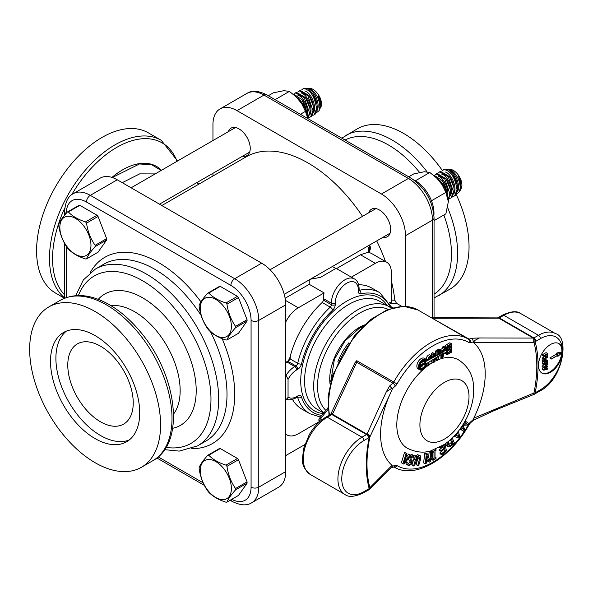 <?xml version="1.0" encoding="UTF-8"?>
<svg xmlns="http://www.w3.org/2000/svg" width="593" height="593" viewBox="0 0 593 593"><rect width="100%" height="100%" fill="white"/><g stroke="black" fill="none" stroke-linecap="round" stroke-linejoin="round"><path stroke-width="0.89" d="M285.737 434.046A22.69 13.098 120 0 0 286.938 434.906A22.69 13.098 120 0 0 298.286 433.787L319.382 421.601M292.46 399.363A69.892 40.354 120 0 0 301.852 409.081L309.902 413.736A69.892 40.354 120 0 1 297.701 397.547A2.72 1.972 -17.9 0 0 301.466 396.932A5.448 3.143 120 0 0 297.79 395.939L296.715 396.561A16.337 9.436 -60 0 1 288.05 397.051L287.286 399.104L285.737 398.815M389.638 302.712L391.35 302.237L391.35 272.595A22.69 13.098 120 0 0 386.651 262.202A22.69 13.098 120 0 0 375.302 263.329L351.36 277.153M336.52 268.585L360.462 254.76L368.446 252.225L371.24 253.307L386.651 262.202M392.129 307.997L379.794 292.683L371.737 288.028A69.892 40.354 120 0 0 358.624 284.759M285.122 298.257L309.242 284.329L324.089 292.898L298.286 307.797A22.69 13.098 120 0 0 285.737 322.021M324.089 292.898A19.058 11.008 120 0 0 323.318 298.531L323.318 300.051A2.268 1.312 -60 0 1 322.184 302.474A69.892 40.354 120 0 0 290.429 355.578L289.569 358.765L287.813 361.189L285.737 362.427M389.927 303.216L396.532 303.32L394.834 300.258A123.9 71.531 -120 0 0 391.35 280.823M394.834 300.266L391.35 300.043M287.813 361.189A2.268 1.312 -120 0 0 288.294 361.552L290.088 358.913L290.429 355.578M322.184 302.474L330.242 307.13A69.892 40.354 120 0 0 297.701 363.309L290.088 358.913A2.268 0.63 5.6 0 0 289.569 358.765M285.737 363.146L288.294 361.552L295.87 365.925A2.72 1.571 60 0 1 297.79 369.261A5.448 3.143 120 0 0 301.466 364.028A67.165 38.782 -60 0 1 332.732 310.035A4.989 2.883 120 0 0 335.223 304.706L335.223 303.186A16.337 9.436 -60 0 1 346.772 283.172A16.337 9.436 -60 0 1 358.328 289.844L358.328 291.363A4.989 2.883 120 0 0 360.811 293.824A67.165 38.782 -60 0 1 390.446 307.552M401.72 306.307L396.532 303.32M362.523 216.349A123.9 71.531 -120 0 0 246.125 156.863L161.837 205.526M385.502 261.543A123.9 71.531 -120 0 0 376.703 240.914M287.294 399.104L286.123 399.037M301.466 364.028A2.72 1.03 13.2 0 1 297.701 363.309A2.72 1.571 -60 0 1 295.87 365.925L294.788 366.548A19.058 11.008 120 0 0 286.123 375.191L288.05 379.401L288.05 397.051M286.123 375.191L285.737 374.969M288.05 379.401L288.05 379.401A16.337 9.436 -60 0 1 296.715 369.884L297.79 369.261M161.177 170.443L151.526 164.654L139.466 163.979L112.292 177.515M177.581 160.97L161.237 140.296L148.339 132.847A92.582 53.452 120 0 0 76.994 157.656A92.582 53.452 120 0 0 36.581 250.824A92.582 53.452 120 0 0 55.757 293.209L64.504 298.257M369.743 252.522L369.795 244.902M309.212 279.881L309.242 284.329M332.384 266.502L335.779 268.51L320.45 277.368L310.384 279.207M369.521 245.065A5.448 5.448 0 0 1 368.527 252.158L368.446 252.225M367.534 246.214A5.448 3.143 60 0 1 368.216 252.307M212.954 140.548L212.954 124.537A34.038 19.651 60 0 1 220.003 108.956A34.038 19.651 60 0 1 237.022 110.646L381.432 194.015A34.038 19.651 60 0 1 405.501 235.703L405.501 306.329M212.954 176.017L212.954 173.304M242.53 156.226A15.885 9.169 -120 0 0 246.955 155.64A15.885 9.169 -120 0 0 249.386 142.906A15.885 9.169 -120 0 0 239.009 128.911A15.885 9.169 -120 0 0 231.07 128.125A15.885 9.169 -120 0 0 228.342 131.661M382.959 237.304A15.885 9.169 -120 0 0 387.385 236.711A15.885 9.169 -120 0 0 390.676 229.439A15.885 9.169 -120 0 0 383.738 213.458A15.885 9.169 -120 0 0 371.5 209.203A15.885 9.169 -120 0 0 368.772 212.739M434.054 297.938L449.865 289.206A92.582 53.452 -120 0 0 469.041 246.821A92.582 53.452 -120 0 0 456.328 194.719M442.415 170.591A92.582 53.452 -120 0 0 357.282 128.844L341.813 138.176M230.959 499.788A5.448 3.143 120 0 0 231.989 501.33C240.298 505.481 246.881 505.948 251.728 502.745L278.688 487.179A34.038 19.651 -120 0 0 285.737 471.598L285.737 304.846A34.038 19.651 -120 0 0 261.669 263.159L117.258 179.79A34.038 19.651 -120 0 0 100.239 178.1L73.28 193.666C68.106 196.216 65.23 202.146 64.637 211.471A5.448 3.143 180 0 0 66.016 213.562M29.65 349.314A92.582 53.452 60 0 1 48.826 306.937A92.582 53.452 60 0 1 120.171 331.739A92.582 53.452 60 0 1 160.584 424.907A92.582 53.452 60 0 1 141.408 467.291A92.582 53.452 60 0 1 70.063 442.489A92.582 53.452 60 0 1 29.65 349.314M66.386 331.124A63.08 36.418 -120 0 0 60.063 382.381A63.08 36.418 -120 0 0 100.506 435.507A63.08 36.418 -120 0 0 129.237 439.991M100.506 346.201A46.291 26.729 -120 0 0 77.364 343.91A46.291 26.729 -120 0 0 77.364 397.362A46.291 26.729 -120 0 0 123.655 424.091A46.291 26.729 -120 0 0 130.749 386.999A46.291 26.729 -120 0 0 100.506 346.201M95.117 335.608A63.08 36.418 60 0 1 136.323 391.195A63.08 36.418 60 0 1 126.657 441.748A63.08 36.418 60 0 1 95.117 438.62A63.08 36.418 60 0 1 53.904 383.034A63.08 36.418 60 0 1 63.577 332.48A63.08 36.418 60 0 1 95.117 335.608M220.27 286.397A25.751 14.869 -120 0 0 219.277 286.486L207.765 293.127A25.751 14.869 60 0 1 208.758 293.038C212.865 297.308 218.602 300.621 225.963 302.971L237.474 296.33L220.27 286.397L208.758 293.038M225.963 302.971A25.751 14.869 60 0 1 226.956 304.209C228.172 312.518 231.04 319.909 235.554 326.38A25.751 14.869 60 0 1 235.569 327.047A25.751 14.869 60 0 1 235.554 327.699C231.062 332.71 228.194 336.794 226.956 339.945A25.751 14.869 60 0 1 225.963 340.034C218.602 337.676 212.865 334.363 208.758 330.093A25.751 14.869 60 0 1 207.765 328.863C203.266 322.451 200.397 315.053 199.159 306.685A25.751 14.869 60 0 1 199.152 306.025A25.751 14.869 60 0 1 199.159 305.365C200.375 302.252 203.243 298.175 207.765 293.127M226.956 339.945L238.468 333.296L247.066 321.058A25.751 14.869 -120 0 0 247.081 320.398A25.751 14.869 -120 0 0 247.066 319.738L238.468 297.56A25.751 14.869 -120 0 0 237.474 296.33M200.271 308.427A22.008 12.705 60 0 1 215.837 299.443A22.008 12.705 60 0 1 231.396 326.402A22.008 12.705 60 0 1 215.837 335.386A22.008 12.705 60 0 1 200.271 308.427M247.066 321.058L235.554 327.699M238.468 297.56L226.956 304.209M235.554 326.38L247.066 319.738M434.713 175.669L444.817 188.04M446.996 193.429L446.729 191.606L442.385 180.746L434.039 175.172M446.729 191.606L446.536 190.568A12.179 5.693 -112 0 0 442.882 181.488L442.385 180.746M447.633 195.757A12.179 5.693 -112 0 0 447.878 193.325A12.179 5.693 -112 0 0 438.034 176.121M434.839 175.046L435.996 173.927L444.75 178.893L449.887 193.867L448.249 199.441M448.264 199.604L450.673 193.414L450.295 189.545L445.951 178.686L436.885 173.415L435.996 173.927M450.295 189.545L450.102 188.507A12.179 5.693 -112 0 0 446.447 179.427L445.951 178.686M450.532 195.431A12.179 5.693 -112 0 0 451.443 191.265A12.179 5.693 -112 0 0 441.6 174.068M438.405 172.993L439.561 171.874L448.315 176.84L453.452 191.806L451.028 198.003L449.509 198.433M451.028 198.003L451.918 197.491L454.238 191.354L453.86 187.484L449.516 176.625L440.451 171.355L439.561 171.874M453.86 187.484L453.667 186.454A12.179 5.693 -112 0 0 450.013 177.374L449.516 176.625M454.097 193.37A12.179 5.693 -112 0 0 455.009 189.211A12.179 5.693 -112 0 0 445.165 172.007M442.156 170.932L443.898 169.502C450.784 170.814 455.157 177.566 457.018 189.753L454.594 195.949L453.074 196.372M454.594 195.949L455.483 195.431L457.803 189.3L457.425 185.424L453.082 174.564L448.886 170.05A14.18 8.191 -120 0 0 445.662 169.264A14.18 8.191 -120 0 0 443.898 169.502M448.886 170.05L445.662 169.264M457.425 185.424L457.233 184.393A12.179 5.693 -112 0 0 453.578 175.313L453.082 174.564M457.67 191.309A12.179 5.693 -112 0 0 458.574 187.151A12.179 5.693 -112 0 0 448.708 169.946M447.582 169.45L448.575 169.324L451.866 170.562C456.906 174.698 459.716 180.376 460.294 187.61L459.397 191.821L456.981 193.718M461.013 188.893A11.882 6.857 -120 0 0 461.072 188.782A11.882 6.857 -120 0 0 453.512 170.495A11.882 6.857 -120 0 0 449.857 169.353L448.575 169.324M459.397 191.821L460.487 189.849L460.865 182.674L458.508 175.602L461.072 188.782M460.828 182.488A12.179 5.693 -112 0 0 460.805 182.333A12.179 5.693 -112 0 0 458.508 175.602M220.27 448.553A25.751 14.869 -120 0 0 219.277 448.642L207.765 455.283A25.751 14.869 60 0 1 208.758 455.194C212.865 459.464 218.602 462.777 225.963 465.127L237.474 458.485L220.27 448.553L208.758 455.194M225.963 465.127A25.751 14.869 60 0 1 226.956 466.365C228.172 474.674 231.04 482.065 235.554 488.536A25.751 14.869 60 0 1 235.569 489.203A25.751 14.869 60 0 1 235.554 489.855C231.062 494.866 228.194 498.95 226.956 502.101A25.751 14.869 60 0 1 225.963 502.189C218.602 499.832 212.865 496.519 208.758 492.249A25.751 14.869 60 0 1 207.765 491.019C203.266 484.607 200.397 477.209 199.159 468.841A25.751 14.869 60 0 1 199.152 468.181A25.751 14.869 60 0 1 199.159 467.521C200.375 464.408 203.243 460.331 207.765 455.283M226.956 502.101L238.468 495.451L247.066 483.213A25.751 14.869 -120 0 0 247.081 482.554A25.751 14.869 -120 0 0 247.066 481.894L238.468 459.716A25.751 14.869 -120 0 0 237.474 458.485M200.271 470.583A22.008 12.705 60 0 1 215.837 461.599A22.008 12.705 60 0 1 231.396 488.558A22.008 12.705 60 0 1 215.837 497.542A22.008 12.705 60 0 1 200.271 470.583M247.066 483.213L235.554 489.855M238.468 459.716L226.956 466.365M235.554 488.536L247.066 481.894M268.31 95.74L273.351 92.827L283.862 90.677L289.399 91.396L299.902 99.943L305.447 111.358L300.406 114.264M289.399 91.396L275.093 99.654M299.902 99.943A22.69 13.098 60 0 1 307.834 118.556M305.447 111.358L307.819 118.548M413.729 179.857A26.455 15.277 60 0 1 433.913 214.814M408.74 176.818L413.788 173.905L424.291 171.755L429.829 172.474L440.332 181.021L445.877 192.436L431.445 200.768M429.829 172.474L415.441 180.776M440.332 181.021A22.69 13.098 60 0 1 448.36 201.694L445.877 213.828L434.054 220.655M445.877 192.436L448.36 201.694M79.84 205.319A25.751 14.869 -120 0 0 78.847 205.408L67.335 212.049A25.751 14.869 60 0 1 68.328 211.96C72.435 216.23 78.172 219.543 85.533 221.901L97.044 215.252L79.84 205.319L68.328 211.96M85.533 221.901A25.751 14.869 60 0 1 86.526 223.131C87.742 231.44 90.61 238.831 95.125 245.302A25.751 14.869 60 0 1 95.139 245.969A25.751 14.869 60 0 1 95.125 246.621C90.633 251.64 87.764 255.716 86.526 258.867A25.751 14.869 60 0 1 85.533 258.956C78.172 256.599 72.435 253.285 68.328 249.016A25.751 14.869 60 0 1 67.335 247.785C62.836 241.373 59.967 233.983 58.729 225.614A25.751 14.869 60 0 1 58.722 224.947A25.751 14.869 60 0 1 58.729 224.295C59.945 221.174 62.814 217.097 67.335 212.049M86.526 258.867L98.038 252.218L106.636 239.98A25.751 14.869 -120 0 0 106.651 239.327A25.751 14.869 -120 0 0 106.636 238.66L98.038 216.482A25.751 14.869 -120 0 0 97.044 215.252M59.841 227.356A22.008 12.705 60 0 1 75.407 218.365A22.008 12.705 60 0 1 90.966 245.324A22.008 12.705 60 0 1 75.407 254.308A22.008 12.705 60 0 1 59.841 227.356M106.636 239.98L95.125 246.621M98.038 216.482L86.526 223.131M95.125 245.302L106.636 238.66M294.284 94.591L304.387 106.962M306.566 112.351L306.299 110.528L301.956 99.668L293.609 94.094M306.299 110.528L306.107 109.49A12.179 5.693 -112 0 0 302.452 100.41L301.956 99.668M307.196 114.686A12.179 5.693 -112 0 0 307.448 112.247A12.179 5.693 -112 0 0 297.604 95.05M294.41 93.976L295.566 92.856L304.32 97.815L309.457 112.789L307.811 118.363M307.834 118.526L310.243 112.336L309.865 108.467L305.521 97.608L296.456 92.338L295.566 92.856M309.865 108.467L309.672 107.429A12.179 5.693 -112 0 0 306.018 98.356L305.521 97.608M310.102 114.353A12.179 5.693 -112 0 0 311.014 110.194A12.179 5.693 -112 0 0 301.17 92.99M297.975 91.915L299.131 90.796L307.886 95.762L313.022 110.735L310.599 116.925L309.079 117.355M310.599 116.925L311.488 116.413L313.808 110.276L313.43 106.406L309.086 95.547L300.021 90.277L299.131 90.796M313.43 106.406L313.237 105.376A12.179 5.693 -112 0 0 309.583 96.296L309.086 95.547M313.667 112.292A12.179 5.693 -112 0 0 314.579 108.134A12.179 5.693 -112 0 0 304.735 90.929M301.726 89.854L303.468 88.431C310.354 89.736 314.727 96.489 316.588 108.675L314.164 114.872L312.644 115.294M314.164 114.872L315.053 114.353L317.374 108.222L316.996 104.353L312.652 93.494L308.456 88.972A14.18 8.191 -120 0 0 305.232 88.187A14.18 8.191 -120 0 0 303.468 88.431M308.456 88.972L305.232 88.187M316.996 104.346L316.803 103.315A12.179 5.693 -112 0 0 313.148 94.235L312.652 93.494M317.233 110.239A12.179 5.693 -112 0 0 318.144 106.073A12.179 5.693 -112 0 0 308.271 88.868M307.152 88.372L308.145 88.246L311.436 89.484C316.477 93.62 319.279 99.305 319.864 106.54L318.967 110.75L316.543 112.64M320.583 107.815A11.882 6.857 -120 0 0 320.643 107.704A11.882 6.857 -120 0 0 313.082 89.417A11.882 6.857 -120 0 0 309.427 88.275L308.145 88.246M318.967 110.75L320.057 108.778L320.435 101.596L318.078 94.532L320.516 107.933M320.398 101.41A12.179 5.693 -112 0 0 320.368 101.255A12.179 5.693 -112 0 0 318.078 94.532M337.81 361.952A39.486 22.793 -60 0 1 348.906 342.747M420.948 362.96L424.032 361.181L425.641 362.108L419.955 365.384A4.121 2.379 -60 0 1 421.986 361.723A4.121 2.379 -60 0 1 424.855 360.922A4.121 2.379 -60 0 1 425.641 362.108M424.032 361.181A4.121 2.379 120 0 0 423.891 360.744M420.096 367.312A4.121 2.379 120 0 0 423.046 365.095M425.641 363.598A4.121 2.379 -60 0 1 423.602 367.252A4.121 2.379 -60 0 1 420.741 368.06A4.121 2.379 -60 0 1 419.955 366.874L425.641 363.598M425.566 362.812L419.888 366.252A4.121 2.379 -60 0 1 419.888 366.089L425.707 362.731A4.121 2.379 -60 0 1 425.707 362.894M425.552 362.405L419.896 365.829A4.121 2.379 -60 0 1 419.918 365.659L425.678 362.33A4.121 2.379 -60 0 1 425.692 362.486M419.918 366.644A4.121 2.379 -60 0 1 419.896 366.496L425.692 363.146A4.121 2.379 -60 0 1 425.678 363.324L419.918 366.644M419.451 365.933L419.696 365.785A4.425 2.557 120 0 0 419.696 366.77L419.451 365.933M422.12 368.409L422.69 368.735L422.69 368.164A4.425 2.557 120 0 1 421.326 368.527L420.889 369.15L421.141 368.512A4.425 2.557 120 0 1 420.585 368.32A4.425 2.557 120 0 1 420.14 367.934L419.718 368.468L420.037 367.779L418.68 367L419.733 367A4.425 2.557 120 0 0 420.037 367.779M419.288 368.223L420.889 369.15M418.777 367.838L419.607 368.312M418.806 367.942L419.718 368.468M419.244 364.139L420.14 364.109L419.429 363.702M418.94 365.058L419.733 365.51A4.425 2.557 120 0 1 420.037 364.391L419.607 364.347M420.43 361.975L421.141 362.382A4.425 2.557 120 0 0 420.14 364.109M420.533 361.826L421.326 362.153A4.425 2.557 120 0 1 422.69 360.944L422.69 360.374L422.905 360.818A4.425 2.557 120 0 1 424.269 360.455L424.699 359.832L424.455 360.47A4.425 2.557 120 0 1 425.011 360.655A4.425 2.557 120 0 1 425.448 361.048L425.989 360.663L425.559 361.196A4.425 2.557 120 0 1 425.73 361.53L426.775 360.967L425.166 360.04A5.819 3.358 120 0 0 424.796 359.18M421.816 360.44L422.69 360.944M422.431 359.973L422.905 360.248M422.231 360.107L422.69 360.374M422.913 359.669L424.269 360.455M423.795 359.306L425.878 360.514M423.691 359.336L424.514 359.818M425.618 364.421L425.989 364.628L425.448 364.873A4.425 2.557 120 0 1 424.455 366.6L424.514 367.186L424.269 366.83A4.425 2.557 120 0 1 422.905 368.038L422.69 368.735M426.775 360.967A5.819 3.358 -60 0 0 425.707 359.447A5.819 3.358 -60 0 0 419.888 362.812A5.819 3.358 -60 0 0 419.888 369.528A5.819 3.358 -60 0 0 423.862 368.468A5.819 3.358 -60 0 0 426.775 363.427L425.73 364.072A4.425 2.557 120 0 1 425.559 364.591L425.989 364.628M424.143 366.971L424.514 367.186M419.199 368.876A5.819 3.358 120 0 0 420.2 368.75M419.733 365.51L419.236 365.807L419.236 367.289M418.821 365.562L419.236 365.807M451.199 352.101L448.063 353.917A2.869 1.66 -60 0 1 446.625 354.058A2.869 1.66 -60 0 1 446.633 350.73A2.869 1.66 -60 0 1 446.625 350.722A2.869 1.66 -60 0 1 446.188 348.425A2.869 1.66 -60 0 1 448.063 345.897L451.199 344.081L451.199 352.101L450.228 351.538L448.063 352.791A1.49 0.86 -60 0 1 447.315 352.865A1.49 0.86 -60 0 1 447.085 351.671A1.49 0.86 -60 0 1 448.063 350.352L450.228 349.107L450.228 351.538M446.069 353.169A2.869 1.66 120 0 0 446.455 352.991L446.996 352.679M449.598 345.408L449.598 345.007M436.211 358.906L436.507 357.764M436.507 358.735L438.116 359.662L437.137 360.225L435.566 357.994L436.596 357.357L437.137 358.128L437.137 357.023L438.116 356.423L438.116 359.662M437.137 354.317L438.116 354.873L438.116 351.634L437.137 352.198L437.137 355.4L438.116 354.873M436.211 357.594L437.137 358.128M433.453 355.592L434.143 355.222L435.744 356.148L434.172 353.91L433.201 354.473L433.201 357.52L434.172 356.993L433.201 356.43M434.143 355.222L433.498 354.303M433.201 355.437L434.172 356L434.172 356.993M435.744 356.148L434.676 356.719L434.172 356M433.201 361.374L434.172 361.938L433.201 362.501L433.201 359.454L434.172 358.854L434.172 361.938M442.422 354.696L442.133 353.939L442.726 353.569L442.422 354.696M442.511 351.871L443.09 352.205L443.297 351.419L441.555 352.427L441.748 352.924L443.09 352.205M443.942 351.175L442.645 350.419L443.608 350.989L443.319 352.079L444.528 350.834L443.23 350.085M439.672 350.737L440.888 351.434L440.443 350.293L439.406 350.886L440.458 353.613L441.511 353.05L439.635 351.427L441.244 352.353L443.608 350.989M441.511 353.05L441.244 352.353M441.029 354.621L442.422 355.422L441.904 354.08L440.881 354.71L441.941 357.453L442.912 356.89L441.377 356M439.635 351.427L440.258 351.071M442.912 356.89L443.86 353.346L442.956 353.428L442.422 355.422M440.888 351.434L443.964 349.662L444.402 348.002L445.439 347.409L444.528 350.834M441.333 355.874L441.585 354.94M428.146 364.665L428.798 365.036L428.146 365.414L428.146 362.575L428.798 362.175L428.798 365.036M428.798 359.877L428.146 360.225L428.146 359.61A2.72 1.571 -60 0 1 429.332 356.875A2.72 1.571 -60 0 1 431.43 356.148A2.72 1.571 -60 0 1 431.993 357.386L431.341 357.764A1.801 1.038 120 0 0 430.97 356.942A1.801 1.038 120 0 0 429.584 357.423A1.801 1.038 120 0 0 428.798 359.232L428.798 359.877L428.153 359.506M430.392 356.608L430.392 356.46A2.72 1.571 120 0 0 430.37 356.134M431.252 357.268L431.993 357.698M438.331 354.762L440.228 353.739L439.102 350.819L440.599 349.952L441.036 351.1L443.809 349.499L444.253 347.839L445.751 346.979L444.757 350.7L445.869 350.063A3.18 1.831 -60 0 1 448.063 345.645L451.421 343.703L451.421 352.227L448.063 354.169A3.18 1.831 -60 0 1 446.47 354.325A3.18 1.831 -60 0 1 445.869 352.286L444.061 353.332L443.067 357.053L441.785 357.787L440.651 354.851L438.331 356.289L438.331 359.788L437.011 360.544L435.321 358.142L434.387 358.721L434.387 362.056L432.979 362.872L432.979 359.588L429.013 362.041L429.013 365.162L427.931 365.785L427.931 362.708L426.997 363.287A6.13 3.536 -60 0 1 423.951 368.646A6.13 3.536 -60 0 1 419.733 369.795A6.13 3.536 -60 0 1 419.733 362.723A6.13 3.536 -60 0 1 425.863 359.188A6.13 3.536 -60 0 1 426.997 360.848L427.931 360.344L427.931 359.736A3.024 1.749 -60 0 1 429.25 356.689A3.024 1.749 -60 0 1 431.585 355.882A3.024 1.749 -60 0 1 432.208 357.268L432.208 357.824L431.126 358.446L431.126 357.89A1.497 0.86 120 0 0 430.822 357.208A1.497 0.86 120 0 0 429.666 357.609A1.497 0.86 120 0 0 429.013 359.106L429.013 359.766L432.979 357.631L432.979 354.347L434.298 353.591L436.003 356.015L436.922 355.518L436.922 352.072L438.331 351.264L438.331 354.762M438.331 352.976L440.228 353.739M435.084 354.71L436.922 355.518M432.208 357.186L432.979 357.631M445.054 349.588L445.869 350.063M443.86 353.346L443.46 353.117M426.241 359.462L427.931 360.344M441.785 357.787L440.184 356.86L439.643 355.474M437.938 351.034L437.493 349.892L438.99 349.025L440.599 349.952M437.493 349.892L439.102 350.819M440.206 349.729L442.208 348.573L443.809 349.499M442.208 348.573L442.645 346.912L444.253 347.839M442.645 346.912L444.15 346.053L445.751 346.979M438.62 352.813L438.331 352.057M446.47 354.325L444.869 353.398A3.18 1.831 -60 0 1 444.513 353.065M444.839 346.453A3.18 1.831 -60 0 1 446.455 344.718L449.813 342.776L451.421 343.703M431.378 355.763L431.378 353.421L432.979 354.347M431.378 353.421L432.69 352.665L434.298 353.591M435.314 354.592L435.314 351.145L436.922 352.072M435.314 351.145L436.722 350.337L438.331 351.264M437.011 360.544L434.662 358.55M431.378 360.581L431.378 361.945L432.979 362.872M426.33 359.417L426.33 358.809A3.024 1.749 -60 0 1 427.649 355.763A3.024 1.749 -60 0 1 429.977 354.955L431.585 355.882M426.493 364.962L427.931 365.785M429.673 357.601L431.126 358.446M419.733 369.795L418.132 368.868A6.13 3.536 -60 0 1 418.132 361.797A6.13 3.536 -60 0 1 424.254 358.261L425.863 359.188M450.013 349.477L450.013 351.412L448.063 352.538A1.186 0.682 -60 0 1 447.47 352.598A1.186 0.682 -60 0 1 447.285 351.649A1.186 0.682 -60 0 1 448.063 350.604L450.013 349.477M447.722 350.886L448.404 350.404M448.404 350.485L450.013 351.412M446.055 349.751A1.49 0.86 -60 0 1 446.455 349.425L446.796 349.233M449.45 348.654L450.228 349.107M448.063 349.455A1.49 0.86 -60 0 1 447.315 349.529A1.49 0.86 -60 0 1 447.085 348.336A1.49 0.86 -60 0 1 448.063 347.016L450.228 345.771L450.228 348.202L448.063 349.455M448.063 349.203A1.186 0.682 -60 0 1 447.47 349.262A1.186 0.682 -60 0 1 447.285 348.313A1.186 0.682 -60 0 1 448.063 347.268L450.013 346.142L450.013 348.076L448.063 349.203L447.226 348.721M449.249 345.208L450.228 345.771M447.722 347.55L448.404 347.15L450.013 348.076M389.623 386.006L392.351 388.704L392.062 389.89A2.72 1.564 -149.5 0 0 391.662 388.385L386.354 391.721L366.911 434.328A2.72 1.571 -60 0 1 366.548 434.58L361.982 437.211L327.329 417.205L331.887 414.566A2.72 1.571 -120 0 0 330.523 414.433L330.694 414.329A2.72 1.364 39.6 0 1 330.724 414.299A2.72 1.364 39.6 0 1 330.731 414.292A2.72 1.364 39.6 0 1 332.325 414.173A5.448 3.854 -15 0 0 332.925 413.239L356.749 362.293A2.72 1.653 -154.9 0 0 354.985 362.708L356.749 360.7L356.749 362.293L392.848 383.137L389.623 386.006L386.354 391.721M391.336 467.647L391.662 467.336A2.72 2.335 -126.4 0 0 392.062 465.364A73.977 42.711 -60 0 1 392.062 389.89L370.002 436.707A2.72 1.697 21.9 0 0 366.904 434.135L332.325 414.173L332.058 414.463A2.72 1.423 55.8 0 0 330.701 414.322A2.72 1.423 55.8 0 1 330.701 414.322A2.72 1.423 55.8 0 0 330.62 414.388M370.002 487.565L369.876 487.728A2.72 2.365 35.2 0 1 369.498 489.166A2.72 2.365 35.2 0 1 369.498 489.173A2.72 2.424 40 0 0 370.002 487.565L392.062 465.364L392.351 466.217L391.58 467.499M473.459 419.392L473.748 418.198A2.72 0.541 63.4 0 1 474.155 419.711L475.371 419.281L473.355 420.289L473.459 419.392L470.538 421.986A5.448 3.143 120 0 0 468.789 424.165A71.249 41.139 -60 0 1 397.021 465.601A5.448 3.143 120 0 0 395.272 465.438L392.351 466.217M539.845 391.032A2.72 1.571 -120 0 0 540.408 389.779L535.85 392.418A2.72 1.571 -120 0 1 535.286 393.663L539.845 391.032C562.809 379.98 569.992 336.935 555.508 333.622A34.038 19.651 120 0 0 538.488 335.312L533.922 337.943A2.72 1.571 -60 0 1 533.559 338.114L533.285 338.077A2.72 1.008 -88.7 0 1 533.515 342.302L473.748 342.732L472.339 338.247L479.463 337.966L474.155 340.76A2.72 1.305 87.4 0 1 473.748 342.732A73.977 42.711 -60 0 1 473.748 418.198L533.515 393.159L533.767 394.493L493.635 410.808L475.519 419.214M452.266 437.975L454.394 443.001L452.763 444.683L449.968 446.803L448.286 446.707L446.685 445.78L445.476 443.697M461.925 428.339L461.458 426.953M463.882 423.15L465.453 423.061L464.378 422.298M465.134 420.971L468.485 423.343L467.447 425.018L463.148 425.3L464.63 429.562L463.57 431.274L460.035 428.976M445.032 444.009L446.433 450.85L441.718 454.727L440.117 453.801L439.932 452.882L443.601 449.62M441.718 454.727L441.533 453.808L445.247 450.754L444.809 448.627L441.348 451.473L439.739 450.547L439.554 449.627L443.015 446.781L442.815 445.81M435.388 449.331L436.003 449.687L436.003 450.598L435.025 451.162L435.025 458.241L436.003 457.677L436.003 458.582L433.023 460.309L431.415 459.382L431.415 458.471L432.393 457.907L432.393 451.962M433.023 460.309L433.023 459.397L434.002 458.834L434.002 451.755L433.023 452.318L431.415 451.392L431.415 450.702M428.583 457.084L429.206 451.607L430.155 451.214L431.756 452.14L430.688 461.569L429.25 462.162L427.019 455.98L426.174 463.444L425.233 463.837L426.3 454.408L427.434 453.934L429.888 460.665L430.815 452.533L431.756 452.14M429.25 462.162L427.642 461.243L426.715 458.663M425.233 463.837L423.624 462.911L424.692 453.482L425.833 453.008L427.434 453.934M417.754 465.609L419.926 457.44L418.858 456.743L417.287 457.677L414.507 465.898L413.566 465.979L415.434 459.79L417.027 456.706L419.199 455.617L420.808 456.373L420.57 459.33L418.695 465.527L417.754 465.609L416.153 464.682L418.324 456.514M413.566 465.979L411.957 465.053L412.402 463.585M412.906 461.925L414.136 457.966M415.033 456.232L417.591 454.698L420.311 455.795M414.618 458.241L413.143 456.654L411.001 458.092L411.179 459.723L412.884 461.391L412.565 463.244L409.192 465.742L408.214 465.416L407.524 464.808L408.177 463.237L409.607 464.593L411.601 463.244L411.394 461.576L410.274 460.85L410.015 458.159L411.475 456.15L413.551 455.513L414.507 455.817L415.367 456.603L414.685 458.256L412.743 456.64M408.214 465.416L405.916 463.882L406.576 462.31L408.243 463.244M408.006 463.667L410 462.318L409.785 460.65L408.095 458.967M409.874 455.224L411.942 454.586L414.507 455.817M403.018 463.719L401.409 462.792L404.53 452.326L406.946 453.601L406.049 456.521L408.266 457.477L410.208 455.016L410.986 455.35L403.966 464.126L403.018 463.719L406.131 453.252L406.946 453.601M406.116 456.313L406.657 456.551L408.607 454.09L410.986 455.35M330.724 414.299L354.985 362.708M327.973 407.732L319.471 418.302A2.72 0.578 38.8 0 1 320.628 418.636L328.107 409.34M497.757 317.878L497.905 317.796A2.72 1.571 60 0 1 499.269 317.93L503.828 315.298A2.72 1.571 60 0 0 502.464 315.165L497.905 317.796A2.72 1.571 60 0 0 497.838 317.841L497.06 317.9A2.72 1.119 89.9 0 1 497.564 318.189A5.448 2.224 11.6 0 0 498.713 318.115L499.098 318.026A2.72 1.705 -115.4 0 0 497.809 317.855A2.72 1.623 82.1 0 1 498.713 318.115L533.285 338.077L479.455 337.966M434.054 317.974L434.054 217.92A5.448 3.143 180 0 1 432.46 220.144L432.46 317.981A2.72 1.119 89.9 0 1 432.505 317.981A2.72 1.119 89.9 0 1 433.009 318.271L497.564 318.189M431.4 317.759L469.107 339.114A2.72 1.927 75 0 1 470.538 342.658L473.459 341.879M368.038 490.211A2.72 1.838 -109.5 0 0 368.186 490.166L368.186 490.166A2.72 1.838 -109.5 0 0 369.202 488.706A5.448 3.143 120 0 0 368.468 489.047A2.72 1.571 60 0 1 367.905 490.3L368.186 490.166A2.72 2.72 0 0 0 369.498 489.166L390.802 468.07M368.468 489.047L363.909 491.686A31.318 18.079 -60 0 1 341.768 478.899A31.318 18.079 -60 0 1 363.909 440.547L368.468 437.916A5.448 3.143 120 0 0 369.202 437.412A2.72 1.245 -128.7 0 0 366.911 434.328A2.72 1.831 -157.2 0 1 369.876 437.011L370.002 436.707M369.876 487.728A2.72 1.927 165 0 1 369.202 488.706A121.454 70.122 120 0 1 369.202 437.412A2.72 1.112 11.6 0 0 369.876 437.011A120.082 69.329 -60 0 0 369.876 487.728M533.767 394.486L534.026 394.397A2.72 0.371 -107.8 0 0 534.026 394.397A2.72 0.371 -107.8 0 0 533.922 393.018L533.515 393.159M535.85 392.418A5.448 3.143 120 0 0 535.123 392.914A2.72 1.245 51.3 0 1 534.893 393.93L535.286 393.663M533.515 342.302L533.922 342.294A2.72 0.904 88.3 0 0 533.559 338.114A2.72 1.838 70.5 0 1 535.123 341.62A5.448 3.143 120 0 0 535.85 341.279L540.408 338.647A31.318 18.079 -60 0 1 562.557 351.427A17.019 9.829 -60 0 1 555.122 368.557A17.019 9.829 -60 0 1 542.009 373.116A17.019 9.829 -60 0 1 538.488 365.325A17.019 9.829 -60 0 1 545.916 348.195A17.019 9.829 -60 0 1 559.029 343.636A17.019 9.829 -60 0 1 562.557 351.427A31.318 18.079 -60 0 1 540.408 389.779M535.123 392.914A2.72 1.112 -168.4 0 1 533.922 393.018A120.082 69.329 -60 0 0 533.922 342.294A2.72 1.927 -15 0 0 535.123 341.62A121.454 70.122 120 0 1 535.123 392.914M543.781 370.217L543.781 369.558L546.976 366.808L543.781 367.771L543.781 367.119L547.628 363.761L547.628 364.369L544.441 367.104L547.628 366.148L547.628 366.748L544.404 369.506L547.628 368.535L547.628 369.113L543.781 370.217L542.172 369.291L542.172 368.631L543.781 369.558M542.172 368.631L543.418 367.564M543.781 367.119L542.172 366.192L542.172 366.845L543.781 367.771M547.043 363.42L547.628 363.761M542.172 366.192L543.87 364.717M546.39 365.429L547.628 366.148M546.383 367.816L547.628 368.535M551.483 358.861L557.902 355.155L557.902 354.117L561.749 353.005L557.902 356.341L557.902 355.303L551.483 359.01L549.881 357.935L556.293 354.229L557.902 355.155M556.293 354.229L556.293 353.191L557.902 354.117M556.293 353.191L560.148 352.079L561.749 353.005M557.005 355.822L557.902 356.341M549.881 357.935L551.483 359.01M547.176 354.421L546.094 355.051L546.094 357.03L545.634 357.297L545.634 355.318L543.781 356.386L543.781 355.793L547.628 353.569L547.628 356.23L547.176 356.497L547.176 354.421M544.033 356.245L545.634 357.297M543.781 355.793L542.172 354.866L542.172 355.459L543.781 356.386M542.172 354.866L546.027 352.642L547.628 353.569M547.628 356.756L547.628 357.349L544.233 359.314L544.233 361.3L543.781 361.56L542.172 360.633L542.172 358.053L543.781 358.98L547.628 356.756L546.094 355.867L547.176 356.497M542.172 358.053L544.567 356.682M543.781 361.56L543.781 358.98M546.872 360.967L547.272 361.723L546.872 362.938L544.441 364.235L544.144 363.531L545.708 361.278L546.983 361.018M544.1 363.049L545.664 360.796M544.226 364.917L543.699 363.783L544.226 362.049L545.708 360.663L547.191 360.336L547.71 361.463L547.191 363.198L545.708 364.591L544.226 364.917L542.543 363.954L542.098 362.857L542.728 360.952M544.1 359.736L545.59 359.41L547.265 360.374L545.73 359.491M541.698 372.923A17.019 9.829 120 0 0 558.391 362.916A17.019 9.829 120 0 0 558.702 343.466M448.419 444.683L450.332 445.521L449.109 445.484L448.33 444.483L448.427 441.333M451.288 438.902L453.119 443.216L450.332 445.521M448.723 444.594L451.51 442.289L450.413 439.702M451.51 442.289L453.119 443.216M448.286 446.707L447.33 445.499L447.196 442.4M460.969 427.664L463.622 429.54L462.325 425.655M463.244 424.203L467.062 423.98L464.467 422.149M465.453 423.061L467.062 423.98M463.57 431.274L460.138 428.835M455.661 435.344L457.692 432.742L458.567 436.53L455.661 435.344M455.824 435.136L456.966 435.603L456.625 434.12M456.966 435.603L458.567 436.53M458.426 431.104L459.627 436.581L458.552 437.96L454.03 436.189M439.932 452.882L441.533 453.808M443.638 449.828L445.247 450.754M441.348 451.473L441.155 450.554L444.617 447.708L444.024 444.817L440.317 447.871L440.147 447.063M439.554 449.627L441.155 450.554M443.015 446.781L444.617 447.708M439.517 447.411L440.317 447.871M435.025 457.107L436.003 457.677M431.415 458.471L433.023 459.397M432.393 457.907L434.002 458.834M433.023 452.318L433.023 451.414L436.003 449.687M431.667 450.628L433.023 451.414M429.206 451.607L430.815 452.533M424.692 453.482L426.3 454.408M418.747 456.758L419.926 457.44L418.858 456.743M415.426 455.78L417.027 456.706M413.647 456.84L413.143 456.654M405.916 463.882L407.524 464.808M406.576 462.31L408.177 463.237M409.081 464.415L408.659 464.045M405.686 457.7L407.48 458.478L404.196 462.622L405.686 457.7M404.53 452.326L406.131 453.252M406.657 456.551L408.266 457.477M408.607 454.09L410.208 455.016M438.331 359.699A51.057 29.48 -60 0 1 458.433 359.832C470.012 367.282 472.51 377.637 473.199 382.492L473.681 393.218C472.932 403.062 469.886 412.661 464.534 422.023C459.19 431.319 452.481 438.79 444.416 444.439L430.688 450.902C423.484 453.171 415.708 452.296 407.376 448.264A51.057 29.48 -60 0 1 396.806 424.892A51.057 29.48 -60 0 1 427.812 365.718M429.013 364.851A51.057 29.48 -60 0 1 432.505 362.597M434.387 361.537A51.057 29.48 -60 0 1 436.737 360.381M375.302 263.329L360.462 254.76M298.286 307.797L285.448 300.384M379.794 292.683A69.892 40.354 120 0 0 359.454 290.259L359.121 290.066M360.811 293.824A2.72 1.964 77.6 0 0 359.454 290.259A2.268 1.312 -60 0 1 359.121 290.281M296.715 369.884A2.72 1.571 60 0 0 294.788 366.548L287.212 362.175A2.268 1.312 60 0 1 286.73 361.812M321.814 415.389A67.165 38.782 -60 0 1 301.466 396.932M387.296 305.654A65.126 37.604 120 0 0 346.772 301.148A65.126 37.604 120 0 0 300.725 380.906A65.126 37.604 120 0 0 323.237 413.61M323.696 413.047L317.5 409.474A62.406 36.025 -60 0 1 304.572 380.906A62.406 36.025 -60 0 1 348.699 304.476A62.406 36.025 -60 0 1 379.898 301.392L389.015 306.648A62.406 36.025 120 0 0 340.931 323.37A62.406 36.025 120 0 0 313.69 386.169A62.406 36.025 120 0 0 323.86 412.839M358.795 290.177L359.121 290.251A2.72 1.571 180 0 1 358.328 291.363M359.121 290.251L359.121 288.732A2.72 1.571 180 0 1 358.328 289.844M359.121 288.732C358.921 283.802 357.342 280.519 354.377 278.895A19.058 11.008 120 0 0 339.693 284.003A19.058 11.008 120 0 0 331.368 303.186A2.72 1.571 0 0 0 335.223 303.186M323.318 298.531L331.368 303.186L331.368 304.706A2.72 1.571 0 0 0 335.223 304.706M323.318 300.051L331.368 304.706A2.268 1.312 -60 0 1 330.242 307.13A2.72 1.038 46.9 0 1 332.732 310.035M286.352 399.148C288.487 400.349 291.756 399.904 296.144 397.807A2.72 1.571 -120 0 0 296.715 396.561M296.144 397.807L297.226 397.184A2.72 1.571 -120 0 0 297.79 395.939M297.434 397.08A2.72 1.571 -60 0 1 297.701 397.547L297.152 397.228M393.129 307.715L391.691 306.885M122.269 182.681L139.629 173.875L155.158 173.919M161.466 170.273A67.595 39.027 120 0 0 111.958 177.411M64.637 294.899A90.788 52.421 -60 0 1 52.555 258.585A90.788 52.421 -60 0 1 64.852 207.861M71.709 194.712A90.788 52.421 -60 0 1 177.062 161.274M161.237 140.296A92.582 53.452 120 0 0 89.891 165.099A92.582 53.452 120 0 0 49.478 258.274A92.582 53.452 120 0 0 64.637 297.894M364.324 324.92A42.437 24.498 120 0 0 359.736 327.158A42.437 24.498 120 0 0 330.086 384.22M325.831 410.393A59.678 34.453 -60 0 1 331.428 342.013A59.678 34.453 -60 0 1 388.126 309.361M443.853 215A89.002 51.383 60 0 1 451.466 254.041A89.002 51.383 60 0 1 434.054 294.172M345.074 140.059A89.002 51.383 60 0 1 388.534 145.04A89.002 51.383 60 0 1 419.629 172.489M426.967 171.703A92.582 53.452 -120 0 0 392.151 140.03A92.582 53.452 -120 0 0 345.86 135.441M438.442 295.803A92.582 53.452 -120 0 0 457.618 253.419A92.582 53.452 -120 0 0 447.663 207.602M434.054 217.92C432.801 200.983 425.159 187.736 411.112 178.182A5.448 3.143 120 0 0 408.392 178.456A34.038 19.651 60 0 1 432.46 220.144L405.501 235.703M411.112 178.182L266.702 94.813A5.448 3.143 120 0 0 263.981 95.08L408.392 178.456L381.432 194.015M220.003 108.956L246.962 93.397A34.038 19.651 60 0 1 263.981 95.08L237.022 110.646M261.669 263.159L234.709 278.725L90.299 195.349L117.258 179.79M251.076 487.164A5.448 3.143 0 0 0 258.778 487.164L258.778 320.413A34.038 19.651 -120 0 0 234.709 278.725A5.448 3.143 -60 0 0 230.862 285.396A28.59 16.508 60 0 1 251.076 320.413L251.076 487.164A28.59 16.508 60 0 1 231.752 499.328M251.076 320.413A5.448 3.143 180 0 0 258.778 320.413L285.737 304.846M66.238 213.302A28.59 16.508 60 0 1 86.452 202.02A5.448 3.143 -60 0 1 90.299 195.349A34.038 19.651 -120 0 0 73.28 193.666M111.002 305.684A64.444 37.211 60 0 1 166.811 345.719A64.444 37.211 60 0 1 173.579 414.07M172.674 428.279A75.793 43.756 -120 0 0 180.509 337.817A75.793 43.756 -120 0 0 98.245 299.361M78.409 295.529A96.666 55.809 60 0 1 190.946 331.784A96.666 55.809 60 0 1 166.077 447.374M210.5 331.746A102.115 58.952 60 0 1 205.86 441.088L197.521 445.899A102.115 58.952 -120 0 0 197.521 327.988A102.115 58.952 -120 0 0 95.406 269.037L83.354 279.94L75.704 295.655M95.406 269.037L103.745 264.219A102.115 58.952 60 0 1 201.168 315.506M191.761 448.605A107.563 62.102 -120 0 0 222.108 338.64M200.96 301.874A107.563 62.102 -120 0 0 90.18 272.669M86.452 202.02L230.862 285.396M66.231 297.604L66.231 246.117M203.125 482.821L158.19 456.884M60.249 300.34A92.582 53.452 60 0 1 131.594 325.142A92.582 53.452 60 0 1 172.007 418.317A92.582 53.452 60 0 1 152.831 460.694C185.735 443.045 177.263 375.992 141.43 333.073C130.875 320.057 119.423 310.176 107.051 303.423C89.61 294.098 74.006 293.068 60.249 300.34L48.826 306.937M251.728 502.745A34.038 19.651 -120 0 0 258.778 487.164L285.737 471.598M446.455 352.991L448.063 353.917M428.235 358.906L428.798 359.232M430.392 356.46L431.993 357.386M446.455 344.718L448.063 345.645M426.33 358.809L427.931 359.736M430.073 357.282L431.126 357.89M447.226 352.057L448.063 352.538M446.455 349.425L448.063 350.352M447.255 346.549L448.063 347.016M392.351 388.704L395.272 386.11A5.448 3.143 120 0 0 397.021 383.93A71.249 41.139 -60 0 1 468.789 342.495A5.448 3.143 120 0 0 470.538 342.658M470.538 421.986A2.72 1.112 -131.6 0 1 470.419 422.913L469.233 424.403C450.191 458.73 414.848 479.848 393.997 467.002L393.96 466.98A73.977 42.711 120 0 0 393.997 467.002A2.72 2.224 -59.3 0 0 397.021 465.601M472.339 338.247L469.107 339.114A2.72 1.571 -60 0 1 468.248 339.033A2.72 2.224 120.7 0 0 468.24 339.026A73.977 42.711 120 0 0 467.966 338.87A73.977 42.711 120 0 0 393.722 382.048L356.749 360.7M329.538 415.004A73.977 42.711 -60 0 1 356.445 334.778A73.977 42.711 -60 0 1 417.909 309.969L468.255 339.04A2.72 2.224 120.7 0 1 468.789 342.495M322.229 419.562L320.628 418.636A2.72 1.571 -60 0 0 319.723 421.623M330.953 413.944A2.72 1.653 25.1 0 1 332.925 413.239M325.965 417.064A2.72 1.571 60 0 1 327.329 417.205A34.038 19.651 -60 0 0 305.091 447.196A34.038 19.651 -60 0 0 310.309 474.474C304.439 469.678 301.822 464.297 302.467 458.33L303.705 448.264L309.249 434.706C313.823 426.856 319.397 420.978 325.965 417.064L330.523 414.433M368.468 437.916A2.72 1.571 -120 0 0 366.548 434.58L331.887 414.566A2.72 1.571 120 0 0 332.058 414.463M397.021 383.93L393.722 382.048A2.72 1.571 -60 0 1 392.848 383.137A2.72 1.112 48.4 0 1 395.272 386.11M363.909 440.547A2.72 1.571 -120 0 0 361.982 437.211A34.038 19.651 120 0 0 339.752 467.202A34.038 19.651 120 0 0 344.963 494.48L310.309 474.474M540.408 338.647A2.72 1.571 60 0 0 538.488 335.312L503.828 315.298A34.038 19.651 -60 0 1 520.847 313.615C517.155 310.665 511.025 311.184 502.464 315.165M499.098 318.026A2.72 1.571 120 0 0 499.269 317.93L533.922 337.943A2.72 1.571 60 0 1 535.85 341.279M391.313 467.692L394.056 466.958A2.72 1.927 -105 0 0 395.272 465.438M469.233 424.403L468.789 424.165M363.909 491.686A2.72 1.571 60 0 1 363.346 492.931L367.905 490.3M544.189 363.101L545.708 363.976M546.131 361.07L547.272 361.723M545.264 362.012L546.872 362.938M542.617 363.991L544.077 364.828M542.098 362.857L543.699 363.783M542.617 361.122L544.226 362.049M544.233 359.81L545.708 360.663M450.784 443.038L452.392 443.964M445.728 444.572L447.33 445.499M418.021 458.493L419.629 459.419M413.832 458.863L415.434 459.79M417.591 454.698L419.199 455.617M410 462.318L411.601 463.244M409.785 460.65L411.394 461.576M408.666 459.923L410.274 460.85M409.14 457.663L410.015 458.159M410.704 455.706L411.475 456.15M411.942 454.586L413.551 455.513M419.911 424.892A34.72 20.043 -60 0 1 456.736 379.083A34.72 20.043 -60 0 1 456.736 428.183A34.72 20.043 -60 0 1 419.911 424.892M286.938 434.906L285.737 434.217M297.226 397.184L297.612 397.021L297.226 396.917M320.45 417.087L309.902 413.736M196.617 182.733L198.966 184.089M330.716 381.625L334.437 359.18L344.97 341.005L359.173 328.403L362.397 326.758M391.38 308.219L389.015 306.648M354.377 278.895L335.712 268.118M246.962 93.397C251.758 90.188 258.333 90.662 266.702 94.813M197.521 445.899L179.19 451.11L164.617 449.657M141.408 467.291L152.831 460.694M231.989 501.33L230.136 500.262M204.363 485.378L156.878 457.966M64.637 298.205L64.637 243.449M64.637 215.185L64.637 211.471M270.045 269.741L375.925 208.61M284.232 294.306L390.112 233.175M285.737 455.587L304.78 444.594M131.127 187.796L235.495 127.532M159.487 204.17L249.683 152.097M420.074 368.023L420.585 368.32M424.499 360.359L425.011 360.655M429.955 356.356L430.97 356.942M446.092 352.153L447.315 352.865M446.092 348.825L447.315 349.529M329.004 415.308L328.114 396.435L332.54 375.362L354.903 334.904L370.603 319.56L387.37 309.657L403.67 306.27L417.909 309.969M319.471 418.302A2.72 2.72 0 0 0 319.464 421.705M497.06 317.9L431.281 317.692M555.508 333.622L520.847 313.615M470.419 422.913L473.414 420.259M344.963 494.48C348.528 497.431 354.651 496.912 363.346 492.931M534.026 394.397A2.72 2.72 0 0 0 534.893 393.93"/></g></svg>
